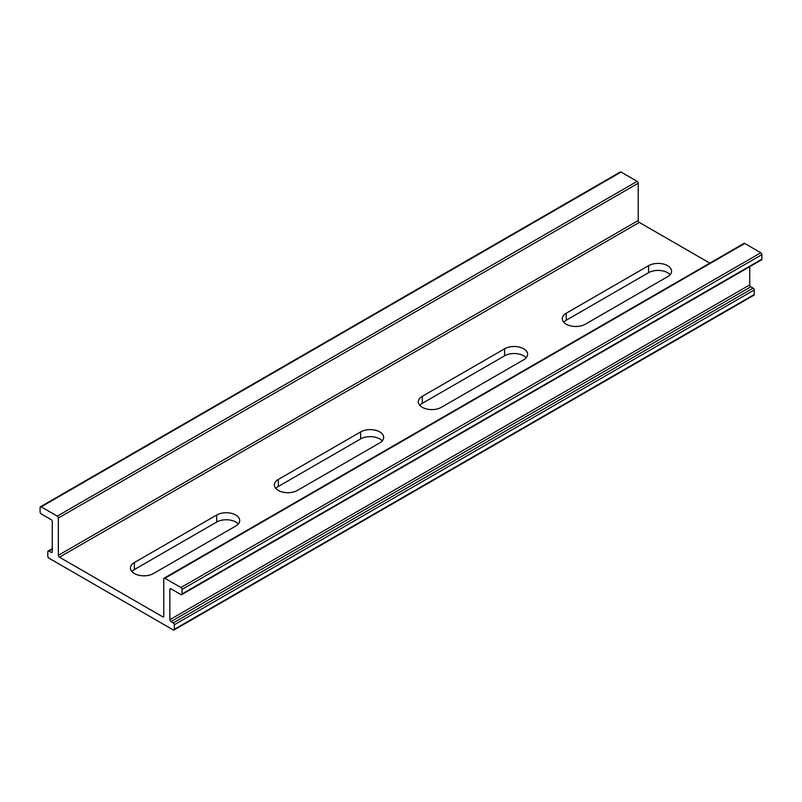 <?xml version="1.0" encoding="UTF-8"?>
<svg xmlns="http://www.w3.org/2000/svg" width="802" height="802" viewBox="0 0 802 802"><rect width="100%" height="100%" fill="white"/><g stroke="black" fill="none" stroke-linecap="round" stroke-linejoin="round"><path stroke-width="1.2" d="M181.713 594.653L761.579 259.858A1.534 0.892 -120 0 0 761.9 259.156L761.9 254.645A1.534 0.892 -120 0 0 760.817 252.76L744.737 243.477A1.534 0.892 -120 0 0 743.975 243.407L164.099 578.192A1.534 0.892 -120 0 0 163.778 578.894L163.778 616.187A1.534 0.892 60 0 1 163.458 616.888A1.534 0.892 60 0 1 162.696 616.818L59.438 557.2A1.534 0.892 60 0 1 58.346 555.315L58.346 518.022A1.534 0.892 -120 0 0 57.263 516.147L41.183 506.864A1.534 0.892 -120 0 0 40.421 506.784A1.534 0.892 -120 0 0 40.1 507.486L40.1 512.007A1.534 0.892 -120 0 0 41.183 513.881L51.178 519.656A1.534 0.892 60 0 1 52.26 521.541L52.26 551.806A1.534 0.892 60 0 1 51.95 552.508A1.534 0.892 60 0 1 51.178 552.428L48.892 551.114A1.534 0.892 -120 0 0 48.12 551.034A1.534 0.892 -120 0 0 47.809 551.736L47.809 556.247A1.534 0.892 -120 0 0 48.892 558.132L173.232 629.921A1.534 0.892 -120 0 0 174.004 630.001A1.534 0.892 -120 0 0 174.325 629.299L174.325 624.788A1.534 0.892 -120 0 0 173.232 622.903L170.946 621.58A1.534 0.892 60 0 1 169.864 619.695L169.864 589.43A1.534 0.892 60 0 1 170.184 588.728A1.534 0.892 60 0 1 170.946 588.808L180.941 594.573A1.534 0.892 -120 0 0 181.713 594.653A1.534 0.892 -120 0 0 182.024 593.941L182.024 589.43A1.534 0.892 -120 0 0 180.941 587.545L164.871 578.272A1.534 0.892 -120 0 0 164.099 578.192M566.242 313.211L648.557 265.683A13.474 7.779 180 0 1 663.244 263.998A13.474 7.779 180 0 1 671.565 271.186A13.474 7.779 180 0 1 667.625 276.68L585.3 324.208A13.474 7.779 180 0 1 570.613 325.893A13.474 7.779 180 0 1 562.292 318.705A13.474 7.779 180 0 1 566.242 313.211L566.242 320.229A13.474 7.779 0 0 0 563.746 322.224M134.375 562.543L216.7 515.014A13.474 7.779 180 0 1 231.387 513.33A13.474 7.779 180 0 1 239.708 520.518A13.474 7.779 180 0 1 235.758 526.022L153.443 573.54A13.474 7.779 180 0 1 138.756 575.234A13.474 7.779 180 0 1 130.435 568.047A13.474 7.779 180 0 1 134.375 562.543L134.375 569.56A13.474 7.779 0 0 0 131.879 571.555M278.334 479.426L360.649 431.907A13.474 7.779 180 0 1 375.336 430.213A13.474 7.779 180 0 1 383.657 437.401A13.474 7.779 180 0 1 379.707 442.904L297.392 490.433A13.474 7.779 180 0 1 282.705 492.117A13.474 7.779 180 0 1 274.384 484.929A13.474 7.779 180 0 1 278.334 479.426L278.334 486.453A13.474 7.779 0 0 0 275.838 488.438M422.293 396.318L504.608 348.79A13.474 7.779 180 0 1 519.295 347.106A13.474 7.779 180 0 1 527.616 354.294A13.474 7.779 180 0 1 523.666 359.797L441.351 407.326A13.474 7.779 180 0 1 426.664 409.01A13.474 7.779 180 0 1 418.343 401.822A13.474 7.779 180 0 1 422.293 396.318L422.293 403.346A13.474 7.779 0 0 0 419.797 405.331M709.82 263.126L639.304 222.415A1.534 0.892 60 0 1 638.222 220.53L638.222 183.237A1.534 0.892 -120 0 0 637.129 181.352L621.059 172.079A1.534 0.892 -120 0 0 620.287 171.999L40.421 506.784M670.121 274.695A13.474 7.779 0 0 0 648.557 272.7L566.242 320.229M238.254 524.027A13.474 7.779 0 0 0 216.7 522.042L134.375 569.56M382.203 440.92A13.474 7.779 0 0 0 360.649 438.925L278.334 486.453M526.162 357.802A13.474 7.779 0 0 0 504.608 355.817L422.293 403.346M174.004 630.001L753.88 295.216A1.534 0.892 -120 0 0 754.191 294.514L754.191 289.993A1.534 0.892 -120 0 0 753.108 288.118L750.822 286.795A1.534 0.892 60 0 1 749.74 284.91L749.74 266.705M164.871 578.272L744.737 243.477M162.696 616.818L163.778 616.187M59.438 557.2L639.304 222.415M58.346 555.315L638.222 220.53M58.346 518.022L638.222 183.237M57.263 516.147L637.129 181.352M41.183 506.864L621.059 172.079M51.178 552.428L52.26 551.806M48.892 551.114L52.26 549.159M174.325 629.299L754.191 294.514M174.325 624.788L754.191 289.993M173.232 622.903L753.108 288.118M170.946 621.58L750.822 286.795M169.864 619.695L749.74 284.91M169.864 589.43L170.946 588.808M182.024 593.941L761.9 259.156M182.024 589.43L761.9 254.645M180.941 587.545L760.817 252.76M504.608 355.817L504.608 348.79M360.649 438.925L360.649 431.907M216.7 522.042L216.7 515.014M648.557 272.7L648.557 265.683M48.12 551.034L52.26 548.648"/></g></svg>
